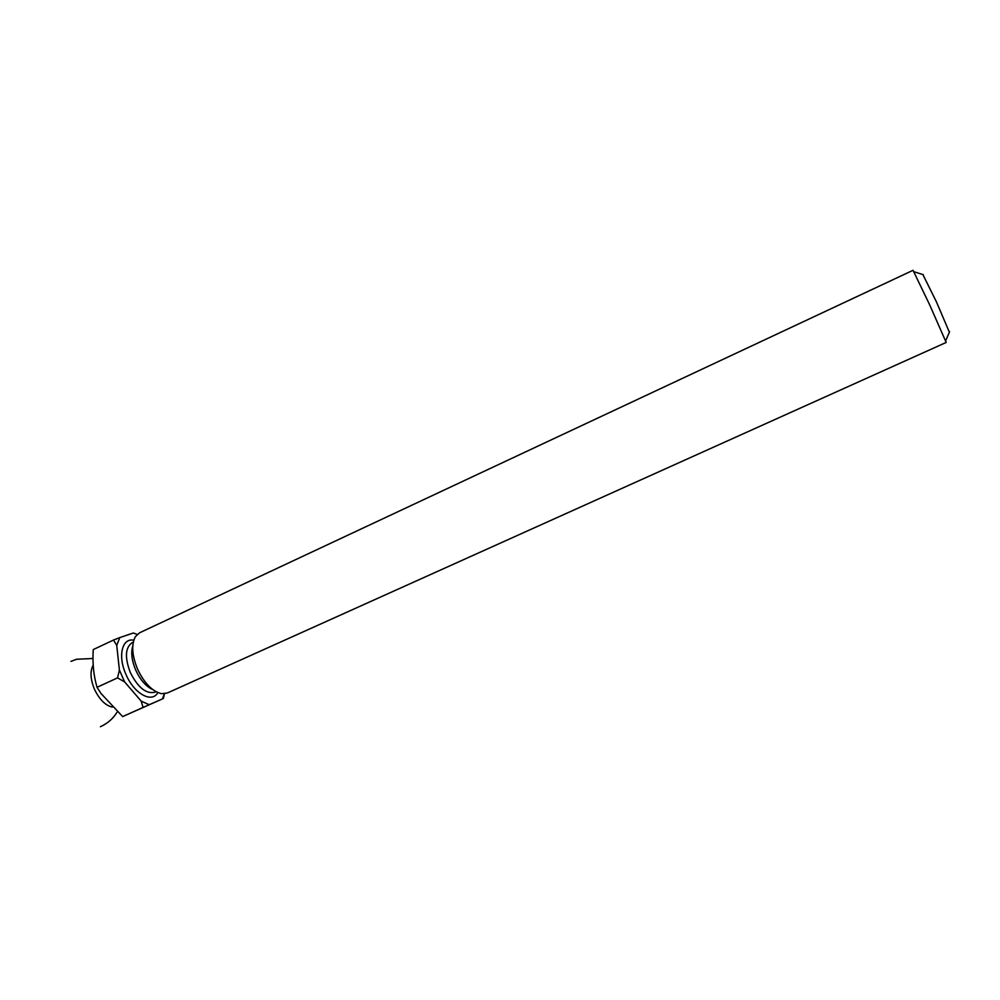<?xml version="1.0" encoding="UTF-8"?>
<svg xmlns="http://www.w3.org/2000/svg" width="1000" height="1000" viewBox="0 0 1000 1000"><rect width="100%" height="100%" fill="white"/><g stroke="black" fill="none" stroke-linecap="round" stroke-linejoin="round"><path stroke-width="1.5" d="M162.362 698.95L122.662 716.587L101.075 693.562L97.025 687.312L95.8 682.613C93.3 672.225 92.463 661.213 93.275 649.562L113.5 640.05L116.737 645.4L119.4 670L124.625 681.912L141.213 701.162L149.225 704.7L162.362 698.95L164.438 693.775M93.188 665.138C89.963 671.137 90.363 679.137 94.412 689.137C99.3 699.4 105.262 705.4 112.287 707.125M132.762 646.062C130.8 652.65 131.775 660.65 135.7 670.075C140.325 680 146 686.5 152.738 689.562M137.513 669.025C144.325 683.288 152.363 691.513 161.612 693.7L167.275 693.025L946.188 342.45L929.7 304.9L913.037 270.3L139.613 632.775L135.4 636.65C131.237 644.5 131.938 655.288 137.513 669.025M922.887 274.55L936.5 302.025L949.375 332.212M137.175 634.45L133.387 632.987L119.775 637.6L116.737 645.4M119.775 637.6L113.5 640.05M163.312 698.562L164.475 693.775M119.4 670L117.55 677.875L124.625 681.912M141.213 701.162L143.062 707.425L149.225 704.7M97.025 687.312L117.55 677.875M122.662 716.587L143.062 707.425M132.988 642.275L132.225 642.638C125.25 647.475 124.612 657.45 130.325 672.537C138.062 687.738 146.287 694.3 155 692.2L156.062 691.725M133.787 640.225C122.112 637.663 117.562 656.05 125.962 674.425C134.075 693.775 151.988 703.587 157.838 692.588M93 658.487L76.575 659.262L70.925 661.375M949.587 331.725L945.662 340.85M155 692.2L155.762 691.862M923.388 274.713L913.925 271.737M132.225 642.638L133.287 642.138M100.375 726.712C107.562 723.525 113.188 718.587 117.25 711.9"/></g></svg>
